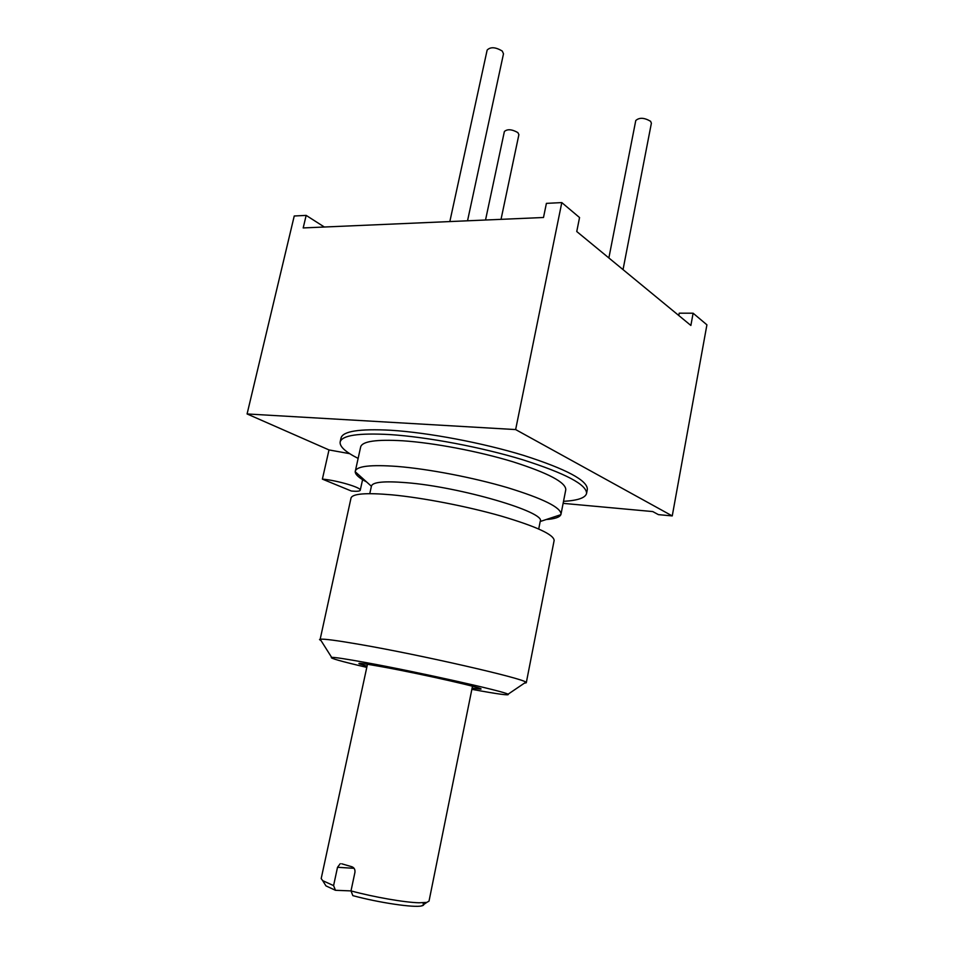<?xml version="1.0" encoding="UTF-8"?>
<svg xmlns="http://www.w3.org/2000/svg" width="954" height="954" viewBox="0 0 954 954"><rect width="100%" height="100%" fill="white"/><g stroke="black" fill="none" stroke-linecap="round" stroke-linejoin="round"><path stroke-width="1.43" d="M563.122 503.354L652.763 511.571L658.415 514.635L672.248 515.923L515.637 429.574L247.086 413.953L328.999 449.93L322.38 479.123L351.394 491.036C356.903 491.525 359.849 491.262 360.242 490.237C361.816 487.661 336.75 480.256 322.38 479.123M349.76 453.687L328.999 449.93M586.567 493.456C586.793 484.656 565.543 473.434 522.78 459.78C481.472 447.187 427.213 436.944 389.792 434.571C358.549 432.877 341.997 435.346 340.149 441.976L341.055 437.934C342.927 431.196 359.491 428.644 390.735 430.254C428.155 432.556 482.39 442.775 523.663 455.416C566.378 469.141 587.604 480.458 587.342 489.378L586.567 493.456C585.351 497.916 577.671 500.54 563.516 501.339M247.086 413.953L294.237 215.998L306.162 215.389L324.348 227.016M672.248 515.923L706.914 324.825L693.117 313.21L679.224 313.174L678.795 315.524M306.162 215.389L303.193 227.934L543.494 217.5L546.403 203.369L561.799 202.594L579.555 217.548L576.753 231.524L690.875 325.457L693.117 313.21M515.637 429.574L561.799 202.594M485.526 220.016L504.38 131.509C507.373 128.885 511.869 129.231 517.855 132.57L518.893 134.645L501.029 219.348M449.835 221.566L487.148 50.061C490.535 46.698 495.579 47.044 502.281 51.075L503.497 53.794L467.532 220.803M608.867 257.95L635.769 120.526C639.323 117.342 644.272 117.592 650.604 121.301L651.379 123.233L623.034 269.624M340.149 441.976C339.517 446.544 345.503 452.017 358.108 458.397M355.27 471.181C356.784 466.136 370.748 464.55 397.162 466.434C428.406 468.927 473.256 477.537 507.564 487.673C543.172 498.644 560.988 507.48 561.012 514.17L565.782 489.736C565.889 482.39 548.24 473.053 512.823 461.76C478.693 451.349 433.975 442.859 402.743 440.784C376.329 439.269 362.305 441.308 360.672 446.889L355.198 471.717C355.293 474.579 359.109 478.002 366.634 481.973M561.012 514.17L560.857 514.683C559.652 517.295 554.763 518.904 546.189 519.536M369.77 493.659L371.452 486.027C372.716 482.032 384.331 480.923 406.261 482.676C460.138 486.838 546.38 512.262 540.238 521.289L538.724 528.969M526.286 682.766L525.821 682.193C523.4 678.425 420.547 654.861 359.61 644.403C336.726 640.444 323.585 638.715 320.174 639.24L351.012 498.06C352.396 493.659 366.086 492.586 392.118 494.864C422.872 497.773 467.114 506.347 501.041 516.031C536.267 526.465 553.964 534.622 554.131 540.489L526.286 682.766L524.342 683.195M319.53 639.562L321.116 640.718M366.789 667.383C340.864 661.313 329.154 657.986 331.646 657.378C334.782 657.246 346.147 658.976 365.728 662.541C417.613 671.95 504.904 691.483 508.041 694.226C510.14 695.788 498.083 694.166 471.86 689.337M367.04 666.202L359.169 663.781C357.356 662.672 365.382 663.745 383.234 667.001C423.803 674.383 489.33 689.372 480.291 689.086L472.099 688.156M472.492 686.224L429.026 901.101L426.796 902.401L419.08 902.782C404.711 902.46 373.98 897.118 351 890.905L354.924 872.421C355.246 869.583 354.256 867.699 351.943 866.769L341.699 863.787M340.244 863.692L337.513 867.305L333.59 885.598L322.69 880.649L321.188 878.574L367.457 664.282M422.55 902.806C424.482 904.285 424.196 905.31 421.704 905.883C414.298 907.922 379.215 902.77 352.837 895.639L351 890.905L335.45 890.297L325.958 885.884L324.622 883.738M333.59 885.598L335.45 890.297M337.513 867.305L354.077 868.307M360.242 490.237L362.592 479.671M540.191 521.516L560.857 514.683M355.198 471.717L371.392 486.254M525.821 682.193L508.041 694.226M479.862 688.43L480.291 689.086M359.825 663.34L359.169 663.781M421.704 905.883L426.796 902.401M322.69 880.649L325.958 885.884M320.174 639.24L331.646 657.378"/></g></svg>
